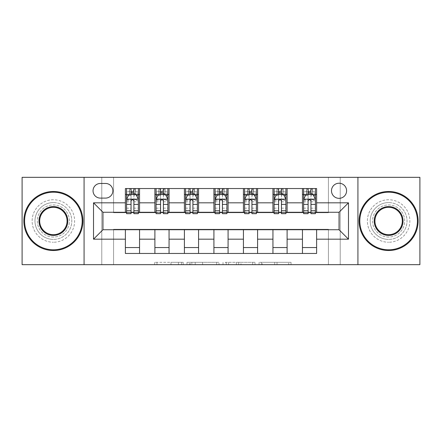 <?xml version="1.0" encoding="UTF-8"?>
<svg xmlns="http://www.w3.org/2000/svg" width="442" height="442" viewBox="0 0 442 442"><rect width="100%" height="100%" fill="white"/><g stroke="black" fill="none" stroke-linecap="round" stroke-linejoin="round"><path stroke-width="0.33" stroke-dasharray="2.21 1.66" d="M183.226 264.675L156.982 264.675L183.226 264.675L183.226 262.316L171.004 262.316L171.004 264.675L171.004 262.316L183.226 262.316L183.226 264.675L183.226 262.316L171.004 262.316L171.004 264.675L171.004 262.316L183.226 262.316L156.982 262.316L183.226 262.316M388.617 202.585A18.415 18.415 0 0 0 370.203 221A18.415 18.415 0 0 0 388.617 239.415A18.415 18.415 0 0 1 370.203 221A18.415 18.415 0 0 1 388.617 202.585A18.415 18.415 0 0 1 407.032 221A18.415 18.415 0 0 1 388.617 239.415A18.415 18.415 0 0 0 407.032 221A18.415 18.415 0 0 0 388.617 202.585M53.383 202.585A18.415 18.415 0 0 0 34.968 221A18.415 18.415 0 0 0 53.383 239.415A18.415 18.415 0 0 1 34.968 221A18.415 18.415 0 0 1 53.383 202.585A18.415 18.415 0 0 1 71.797 221A18.415 18.415 0 0 1 53.383 239.415A18.415 18.415 0 0 0 71.797 221A18.415 18.415 0 0 0 53.383 202.585M339.042 183.226A7.553 7.553 0 0 0 331.489 190.784A7.553 7.553 0 0 0 339.042 198.336A7.553 7.553 0 0 0 346.594 190.784A7.553 7.553 0 0 0 339.042 183.226M288.725 264.675L261.377 264.675L288.725 264.675L288.725 262.316L277.023 262.316L291.04 262.316L291.04 264.675L291.04 262.316L261.377 262.316L291.04 262.316L291.04 264.675L291.04 262.316L288.725 262.316L288.725 264.675M274.703 264.675L262.305 264.675L274.703 264.675L274.703 262.316L277.023 262.316L274.703 262.316L274.703 264.675L274.703 262.316L262.305 262.316L262.305 264.675L262.305 262.316L274.703 262.316L274.703 264.675M259.062 264.675L261.377 264.675L259.062 264.675L259.062 262.316L261.377 262.316L259.062 262.316L259.062 264.675M154.667 264.675L156.982 264.675L154.667 264.675L154.667 262.316L156.982 262.316L154.667 262.316L154.667 264.675M328.417 264.675L340.224 264.675L340.224 177.325L419.9 177.325L419.9 264.675L340.224 264.675L340.224 177.325L328.417 177.325L328.417 212.735L113.583 212.735L113.583 177.325L328.417 177.325L328.417 212.735L113.583 212.735L113.583 177.325L101.776 177.325L101.776 264.675L22.1 264.675L22.1 177.325L101.776 177.325L101.776 264.675L113.583 264.675L113.583 229.265L328.417 229.265L328.417 264.675L113.583 264.675L113.583 229.265L328.417 229.265L328.417 264.675M218.972 264.675L216.657 264.675L218.972 264.675L218.972 262.316L218.972 264.675M189.309 264.675L216.657 264.675L186.994 264.675L189.309 264.675L189.309 262.316L218.972 262.316L186.994 262.316L186.994 264.675L186.994 262.316L189.309 262.316L189.309 264.675M225.343 264.675L255.006 264.675L223.028 264.675L225.343 264.675L225.343 262.316L255.006 262.316L255.006 264.675L255.006 262.316L240.989 262.316L240.989 264.675M125.384 247.559L139.55 247.559L139.55 253.459L125.384 253.459L125.384 229.735M154.899 253.459L154.899 247.559L169.059 247.559L169.059 253.459L139.55 253.459M184.408 253.459L184.408 247.559L198.574 247.559L198.574 253.459L169.059 253.459M213.917 253.459L213.917 247.559L228.083 247.559L228.083 253.459L198.574 253.459M243.426 253.459L243.426 247.559L257.592 247.559L257.592 253.459L228.083 253.459M272.941 253.459L272.941 247.559L287.101 247.559L287.101 253.459L257.592 253.459M302.45 253.459L302.45 247.559L316.616 247.559L316.616 253.459L287.101 253.459M125.384 188.541L139.55 188.541L139.55 194.441L125.384 194.441L125.384 188.541M154.899 188.541L169.059 188.541L169.059 194.441L154.899 194.441L154.899 188.541L139.55 188.541M184.408 188.541L198.574 188.541L198.574 194.441L184.408 194.441L184.408 188.541L169.059 188.541M213.917 188.541L228.083 188.541L228.083 194.441L213.917 194.441L213.917 188.541L198.574 188.541M243.426 188.541L257.592 188.541L257.592 194.441L243.426 194.441L243.426 188.541L228.083 188.541M272.941 188.541L287.101 188.541L287.101 194.441L272.941 194.441L272.941 188.541L257.592 188.541M302.45 188.541L316.616 188.541L316.616 194.441L302.45 194.441L302.45 188.541L287.101 188.541M102.958 212.265L102.958 229.735L339.042 229.735L339.042 212.265L102.958 212.265M303.626 212.265L308.113 212.265M310.947 212.265L315.433 212.265M274.117 212.265L278.604 212.265M281.438 212.265L285.924 212.265M244.608 212.265L249.095 212.265M251.929 212.265L256.41 212.265M215.099 212.265L219.586 212.265M222.414 212.265L226.901 212.265M185.59 212.265L190.071 212.265M192.905 212.265L197.392 212.265M156.076 212.265L160.562 212.265M163.396 212.265L167.883 212.265M126.567 212.265L131.053 212.265M133.887 212.265L138.374 212.265M125.384 212.265L125.384 194.441M139.55 212.265L139.55 194.441M133.887 194.441L131.053 194.441M139.55 247.559L139.55 229.735M154.899 212.265L154.899 194.441M169.059 212.265L169.059 194.441M163.396 194.441L160.562 194.441M169.059 247.559L169.059 229.735M154.899 247.559L154.899 229.735M184.408 247.559L184.408 229.735M198.574 247.559L198.574 229.735M184.408 212.265L184.408 194.441M198.574 212.265L198.574 194.441M192.905 194.441L190.071 194.441M213.917 247.559L213.917 229.735M228.083 247.559L228.083 229.735M213.917 212.265L213.917 194.441M228.083 212.265L228.083 194.441M222.414 194.441L219.586 194.441M243.426 247.559L243.426 229.735M257.592 247.559L257.592 229.735M243.426 212.265L243.426 194.441M257.592 212.265L257.592 194.441M251.929 194.441L249.095 194.441M272.941 247.559L272.941 229.735M287.101 247.559L287.101 229.735M272.941 212.265L272.941 194.441M287.101 212.265L287.101 194.441M281.438 194.441L278.604 194.441M302.45 247.559L302.45 229.735M316.616 247.559L316.616 229.735M302.45 212.265L302.45 194.441M316.616 212.265L316.616 194.441M310.947 194.441L308.113 194.441M100.362 183.463A7.321 7.321 0 0 0 93.041 190.784A7.321 7.321 0 0 0 100.362 198.099L105.555 198.099A7.321 7.321 0 0 0 112.876 190.784A7.321 7.321 0 0 0 105.555 183.463L100.362 183.463M84.074 264.675L84.074 177.325M357.926 177.325L357.926 264.675M191.861 264.675L195.22 264.675L191.861 264.675L191.861 262.316L190.237 262.316L190.237 264.675L190.237 262.316L195.22 262.316L191.861 262.316L191.861 264.675M195.22 264.675L202.635 264.675L195.22 264.675L195.22 262.316L202.635 262.316L202.635 264.675L202.635 262.316L195.22 262.316L195.22 264.675M225.343 262.316L238.669 262.316L238.669 264.675L238.669 262.316L236.354 262.316L238.669 262.316L238.669 264.675L238.669 262.316L240.989 262.316M226.271 262.316L226.271 264.675L226.271 262.316M223.028 262.316L223.028 264.675L223.028 262.316M131.053 188.541L126.567 188.541L126.567 194.441L126.567 191.607L131.053 191.607L131.053 188.541L138.374 188.541L138.374 194.441L138.374 193.11L133.887 193.11M126.567 199.281L126.567 210.613L126.567 199.281L128.926 194.557L136.009 194.557L138.374 199.281L138.374 210.613L138.374 199.281M126.567 213.679L126.567 191.607L138.374 191.607L138.374 193.11M138.374 213.679L138.374 191.607L133.887 191.607L133.887 188.541M131.053 213.679L131.053 200.469L126.567 200.469M126.567 199.646L131.053 199.646L131.053 210.613L131.053 201.049C131.992 199.265 132.937 199.265 133.887 201.049L133.887 210.613L133.887 199.646L138.374 199.646M126.567 194.441L135.418 194.441L135.418 188.541L138.374 188.541M135.589 188.541L135.589 194.441L135.418 188.541L129.517 188.541L129.517 194.441L129.346 188.541L129.346 194.441M126.567 188.541L129.346 188.541M131.053 191.607L131.053 200.469M138.374 200.469L133.887 200.469L133.887 191.607M131.053 199.646L131.053 194.557M133.887 194.557L133.887 199.646M133.887 200.469L133.887 213.679M135.589 194.441L138.374 194.441M131.291 192.668L131.291 190.309L133.65 190.309L133.65 192.668L131.291 192.668L129.517 194.441M135.418 194.441L133.65 192.668M131.291 190.309L129.517 188.541M135.418 188.541L133.65 190.309M160.562 188.541L156.076 188.541L156.076 194.441L156.076 191.607L160.562 191.607L160.562 188.541L167.883 188.541L167.883 194.441L167.883 193.11L163.396 193.11M156.076 199.281L156.076 210.613L156.076 199.281L158.44 194.557L165.518 194.557L167.883 199.281L167.883 210.613L167.883 199.281M156.076 213.679L156.076 191.607L167.883 191.607L167.883 193.11M167.883 213.679L167.883 191.607L163.396 191.607L163.396 188.541M160.562 213.679L160.562 200.469L156.076 200.469M156.076 199.646L160.562 199.646L160.562 210.613L160.562 201.049C161.507 199.265 162.452 199.265 163.396 201.049L163.396 210.613L163.396 199.646L167.883 199.646M156.076 194.441L164.932 194.441L164.932 188.541L167.883 188.541M165.104 188.541L165.104 194.441L164.932 188.541L159.026 188.541L159.026 194.441L158.855 188.541L158.855 194.441M156.076 188.541L158.855 188.541M160.562 191.607L160.562 200.469M167.883 200.469L163.396 200.469L163.396 191.607M160.562 199.646L160.562 194.557M163.396 194.557L163.396 199.646M163.396 200.469L163.396 213.679M165.104 194.441L167.883 194.441M160.8 192.668L160.8 190.309L163.159 190.309L163.159 192.668L160.8 192.668L159.026 194.441M164.932 194.441L163.159 192.668M160.8 190.309L159.026 188.541M164.932 188.541L163.159 190.309M190.071 188.541L185.59 188.541L185.59 194.441L185.59 191.607L190.071 191.607L190.071 188.541L197.392 188.541L197.392 194.441L197.392 193.11L192.905 193.11M185.59 199.281L185.59 210.613L185.59 199.281L187.949 194.557L195.032 194.557L197.392 199.281L197.392 210.613L197.392 199.281M185.59 213.679L185.59 191.607L197.392 191.607L197.392 193.11M197.392 213.679L197.392 191.607L192.905 191.607L192.905 188.541M190.071 213.679L190.071 200.469L185.59 200.469M185.59 199.646L190.071 199.646L190.071 210.613L190.071 201.049C191.016 199.265 191.961 199.265 192.905 201.049L192.905 210.613L192.905 199.646L197.392 199.646M185.59 194.441L194.441 194.441L194.441 188.541L197.392 188.541M194.613 188.541L194.613 194.441L194.441 188.541L188.541 188.541L188.541 194.441L188.369 188.541L188.369 194.441M185.59 188.541L188.369 188.541M190.071 191.607L190.071 200.469M197.392 200.469L192.905 200.469L192.905 191.607M190.071 199.646L190.071 194.557M192.905 194.557L192.905 199.646M192.905 200.469L192.905 213.679M194.613 194.441L197.392 194.441M190.309 192.668L190.309 190.309L192.668 190.309L192.668 192.668L190.309 192.668L188.541 194.441M194.441 194.441L192.668 192.668M190.309 190.309L188.541 188.541M194.441 188.541L192.668 190.309M219.586 188.541L215.099 188.541L215.099 194.441L215.099 191.607L219.586 191.607L219.586 188.541L226.901 188.541L226.901 194.441L226.901 193.11L222.414 193.11M215.099 199.281L215.099 210.613L215.099 199.281L217.458 194.557L224.542 194.557L226.901 199.281L226.901 210.613L226.901 199.281M215.099 213.679L215.099 191.607L226.901 191.607L226.901 193.11M226.901 213.679L226.901 191.607L222.414 191.607L222.414 188.541M219.586 213.679L219.586 200.469L215.099 200.469M215.099 199.646L219.586 199.646L219.586 210.613L219.586 201.049C220.525 199.265 221.47 199.265 222.414 201.049L222.414 210.613L222.414 199.646L226.901 199.646M215.099 194.441L223.95 194.441L223.95 188.541L226.901 188.541M224.122 188.541L224.122 194.441L223.95 188.541L218.05 188.541L218.05 194.441L217.878 188.541L217.878 194.441M215.099 188.541L217.878 188.541M219.586 191.607L219.586 200.469M226.901 200.469L222.414 200.469L222.414 191.607M219.586 199.646L219.586 194.557M222.414 194.557L222.414 199.646M222.414 200.469L222.414 213.679M224.122 194.441L226.901 194.441M219.818 192.668L219.818 190.309L222.182 190.309L222.182 192.668L219.818 192.668L218.05 194.441M223.95 194.441L222.182 192.668M219.818 190.309L218.05 188.541M223.95 188.541L222.182 190.309M249.095 188.541L244.608 188.541L244.608 194.441L244.608 191.607L249.095 191.607L249.095 188.541L256.41 188.541L256.41 194.441L256.41 193.11L251.929 193.11M244.608 199.281L244.608 210.613L244.608 199.281L246.968 194.557L254.051 194.557L256.41 199.281L256.41 210.613L256.41 199.281M244.608 213.679L244.608 191.607L256.41 191.607L256.41 193.11M256.41 213.679L256.41 191.607L251.929 191.607L251.929 188.541M249.095 213.679L249.095 200.469L244.608 200.469M244.608 199.646L249.095 199.646L249.095 210.613L249.095 201.049C250.034 199.265 250.979 199.265 251.929 201.049L251.929 210.613L251.929 199.646L256.41 199.646M244.608 194.441L253.459 194.441L253.459 188.541L256.41 188.541M253.631 188.541L253.631 194.441L253.459 188.541L247.559 188.541L247.559 194.441L247.387 188.541L247.387 194.441M244.608 188.541L247.387 188.541M249.095 191.607L249.095 200.469M256.41 200.469L251.929 200.469L251.929 191.607M249.095 199.646L249.095 194.557M251.929 194.557L251.929 199.646M251.929 200.469L251.929 213.679M253.631 194.441L256.41 194.441M249.332 192.668L249.332 190.309L251.691 190.309L251.691 192.668L249.332 192.668L247.559 194.441M253.459 194.441L251.691 192.668M249.332 190.309L247.559 188.541M253.459 188.541L251.691 190.309M53.383 250.509A29.509 29.509 0 0 1 23.868 221A29.509 29.509 0 0 1 53.383 191.491A29.509 29.509 0 0 1 82.892 221A29.509 29.509 0 0 1 53.383 250.509A29.509 29.509 0 0 1 23.868 221A29.509 29.509 0 0 1 53.383 191.491A29.509 29.509 0 0 1 82.892 221A29.509 29.509 0 0 1 53.383 250.509A29.509 29.509 0 0 1 23.868 221A29.509 29.509 0 0 1 53.383 191.491A29.509 29.509 0 0 1 82.892 221A29.509 29.509 0 0 1 53.383 250.509M53.383 199.751A21.249 21.249 0 0 0 32.133 221A21.249 21.249 0 0 0 53.383 242.249A21.249 21.249 0 0 1 32.133 221A21.249 21.249 0 0 1 53.383 199.751A21.249 21.249 0 0 1 74.626 221A21.249 21.249 0 0 1 53.383 242.249A21.249 21.249 0 0 0 74.626 221A21.249 21.249 0 0 0 53.383 199.751M53.383 207.309A13.691 13.691 0 0 1 67.073 221A13.691 13.691 0 0 1 53.383 234.691A13.691 13.691 0 0 1 39.686 221A13.691 13.691 0 0 1 53.383 207.309M53.383 237.056A16.056 16.056 0 0 1 37.327 221A16.056 16.056 0 0 1 53.383 204.944A16.056 16.056 0 0 1 69.433 221A16.056 16.056 0 0 1 53.383 237.056A16.056 16.056 0 0 1 37.327 221A16.056 16.056 0 0 1 53.383 204.944A16.056 16.056 0 0 1 69.433 221A16.056 16.056 0 0 1 53.383 237.056M388.617 250.509A29.509 29.509 0 0 1 359.108 221A29.509 29.509 0 0 1 388.617 191.491A29.509 29.509 0 0 1 418.132 221A29.509 29.509 0 0 1 388.617 250.509A29.509 29.509 0 0 1 359.108 221A29.509 29.509 0 0 1 388.617 191.491A29.509 29.509 0 0 1 418.132 221A29.509 29.509 0 0 1 388.617 250.509A29.509 29.509 0 0 1 359.108 221A29.509 29.509 0 0 1 388.617 191.491A29.509 29.509 0 0 1 418.132 221A29.509 29.509 0 0 1 388.617 250.509M388.617 199.751A21.249 21.249 0 0 0 367.374 221A21.249 21.249 0 0 0 388.617 242.249A21.249 21.249 0 0 1 367.374 221A21.249 21.249 0 0 1 388.617 199.751A21.249 21.249 0 0 1 409.867 221A21.249 21.249 0 0 1 388.617 242.249A21.249 21.249 0 0 0 409.867 221A21.249 21.249 0 0 0 388.617 199.751M388.617 207.309A13.691 13.691 0 0 1 402.314 221A13.691 13.691 0 0 1 388.617 234.691A13.691 13.691 0 0 1 374.927 221A13.691 13.691 0 0 1 388.617 207.309M388.617 237.056A16.056 16.056 0 0 1 372.567 221A16.056 16.056 0 0 1 388.617 204.944A16.056 16.056 0 0 1 404.673 221A16.056 16.056 0 0 1 388.617 237.056A16.056 16.056 0 0 1 372.567 221A16.056 16.056 0 0 1 388.617 204.944A16.056 16.056 0 0 1 404.673 221A16.056 16.056 0 0 1 388.617 237.056M278.604 188.541L274.117 188.541L274.117 194.441L274.117 191.607L278.604 191.607L278.604 188.541L285.924 188.541L285.924 194.441L285.924 193.11L281.438 193.11M274.117 199.281L274.117 210.613L274.117 199.281L276.482 194.557L283.56 194.557L285.924 199.281L285.924 210.613L285.924 199.281M274.117 213.679L274.117 191.607L285.924 191.607L285.924 193.11M285.924 213.679L285.924 191.607L281.438 191.607L281.438 188.541M278.604 213.679L278.604 200.469L274.117 200.469M274.117 199.646L278.604 199.646L278.604 210.613L278.604 201.049C279.548 199.265 280.493 199.265 281.438 201.049L281.438 210.613L281.438 199.646L285.924 199.646M274.117 194.441L282.974 194.441L282.974 188.541L285.924 188.541M283.145 188.541L283.145 194.441L282.974 188.541L277.068 188.541L277.068 194.441L276.896 188.541L276.896 194.441M274.117 188.541L276.896 188.541M278.604 191.607L278.604 200.469M285.924 200.469L281.438 200.469L281.438 191.607M278.604 199.646L278.604 194.557M281.438 194.557L281.438 199.646M281.438 200.469L281.438 213.679M283.145 194.441L285.924 194.441M278.841 192.668L278.841 190.309L281.2 190.309L281.2 192.668L278.841 192.668L277.068 194.441M282.974 194.441L281.2 192.668M278.841 190.309L277.068 188.541M282.974 188.541L281.2 190.309M308.113 188.541L303.626 188.541L303.626 194.441L303.626 191.607L308.113 191.607L308.113 188.541L315.433 188.541L315.433 194.441L315.433 193.11L310.947 193.11M303.626 199.281L303.626 210.613L303.626 199.281L305.991 194.557L313.074 194.557L315.433 199.281L315.433 210.613L315.433 199.281M303.626 213.679L303.626 191.607L315.433 191.607L315.433 193.11M315.433 213.679L315.433 191.607L310.947 191.607L310.947 188.541M308.113 213.679L308.113 200.469L303.626 200.469M303.626 199.646L308.113 199.646L308.113 210.613L308.113 201.049C309.057 199.265 310.002 199.265 310.947 201.049L310.947 210.613L310.947 199.646L315.433 199.646M303.626 194.441L312.483 194.441L312.483 188.541L315.433 188.541M312.654 188.541L312.654 194.441L312.483 188.541L306.582 188.541L306.582 194.441L306.411 188.541L306.411 194.441M303.626 188.541L306.411 188.541M308.113 191.607L308.113 200.469M315.433 200.469L310.947 200.469L310.947 191.607M308.113 199.646L308.113 194.557M310.947 194.557L310.947 199.646M310.947 200.469L310.947 213.679M312.654 194.441L315.433 194.441M308.35 192.668L308.35 190.309L310.709 190.309L310.709 192.668L308.35 192.668L306.582 194.441M312.483 194.441L310.709 192.668M308.35 190.309L306.582 188.541M312.483 188.541L310.709 190.309M181.607 262.316L181.607 264.675L181.607 262.316M178.419 262.316L178.419 264.675L178.419 262.316M156.982 262.316L156.982 264.675L156.982 262.316M216.657 262.316L216.657 264.675L216.657 262.316M252.691 262.316L252.691 264.675L252.691 262.316M236.354 262.316L236.354 264.675L236.354 262.316M228.591 262.316L228.591 264.675L228.591 262.316M277.023 262.316L277.023 264.675L277.023 262.316M261.377 262.316L261.377 264.675L261.377 262.316M126.627 199.16L138.313 199.16M126.567 208.154L131.053 208.154M131.053 195.668L126.567 195.668M138.374 195.668L133.887 195.668M128.788 194.845L131.053 194.845M133.887 194.845L136.153 194.845M133.887 208.154L138.374 208.154M126.567 201.828L131.053 201.828M133.887 201.828L138.374 201.828M131.053 193.11L126.567 193.11M156.137 199.16L167.822 199.16M156.076 208.154L160.562 208.154M160.562 195.668L156.076 195.668M167.883 195.668L163.396 195.668M158.297 194.845L160.562 194.845M163.396 194.845L165.662 194.845M163.396 208.154L167.883 208.154M156.076 201.828L160.562 201.828M163.396 201.828L167.883 201.828M160.562 193.11L156.076 193.11M185.646 199.16L197.331 199.16M185.59 208.154L190.071 208.154M190.071 195.668L185.59 195.668M197.392 195.668L192.905 195.668M187.806 194.845L190.071 194.845M192.905 194.845L195.171 194.845M192.905 208.154L197.392 208.154M185.59 201.828L190.071 201.828M192.905 201.828L197.392 201.828M190.071 193.11L185.59 193.11M215.155 199.16L226.845 199.16M215.099 208.154L219.586 208.154M219.586 195.668L215.099 195.668M226.901 195.668L222.414 195.668M217.315 194.845L219.586 194.845M222.414 194.845L224.685 194.845M222.414 208.154L226.901 208.154M215.099 201.828L219.586 201.828M222.414 201.828L226.901 201.828M219.586 193.11L215.099 193.11M244.669 199.16L256.354 199.16M244.608 208.154L249.095 208.154M249.095 195.668L244.608 195.668M256.41 195.668L251.929 195.668M246.829 194.845L249.095 194.845M251.929 194.845L254.194 194.845M251.929 208.154L256.41 208.154M244.608 201.828L249.095 201.828M251.929 201.828L256.41 201.828M249.095 193.11L244.608 193.11M274.178 199.16L285.863 199.16M274.117 208.154L278.604 208.154M278.604 195.668L274.117 195.668M285.924 195.668L281.438 195.668M276.338 194.845L278.604 194.845M281.438 194.845L283.703 194.845M281.438 208.154L285.924 208.154M274.117 201.828L278.604 201.828M281.438 201.828L285.924 201.828M278.604 193.11L274.117 193.11M303.687 199.16L315.373 199.16M303.626 208.154L308.113 208.154M308.113 195.668L303.626 195.668M315.433 195.668L310.947 195.668M305.847 194.845L308.113 194.845M310.947 194.845L313.212 194.845M310.947 208.154L315.433 208.154M303.626 201.828L308.113 201.828M310.947 201.828L315.433 201.828M308.113 193.11L303.626 193.11M126.567 210.613L131.053 210.613M133.887 210.613L138.374 210.613M156.076 210.613L160.562 210.613M163.396 210.613L167.883 210.613M185.59 210.613L190.071 210.613M192.905 210.613L197.392 210.613M215.099 210.613L219.586 210.613M222.414 210.613L226.901 210.613M244.608 210.613L249.095 210.613M251.929 210.613L256.41 210.613M274.117 210.613L278.604 210.613M281.438 210.613L285.924 210.613M303.626 210.613L308.113 210.613M310.947 210.613L315.433 210.613"/><path stroke-width="0.66" d="M339.042 183.226A7.553 7.553 0 0 0 331.489 190.784A7.553 7.553 0 0 0 339.042 198.336A7.553 7.553 0 0 0 346.594 190.784A7.553 7.553 0 0 0 339.042 183.226M357.926 264.675L419.9 264.675L419.9 177.325L357.926 177.325L357.926 264.675L84.074 264.675L84.074 177.325L22.1 177.325L22.1 264.675L84.074 264.675M100.362 198.099L105.555 198.099A7.321 7.321 0 0 0 112.876 190.784A7.321 7.321 0 0 0 105.555 183.463L100.362 183.463A7.321 7.321 0 0 0 93.041 190.784A7.321 7.321 0 0 0 100.362 198.099M357.926 177.325L84.074 177.325M125.384 239.177L93.516 239.177L93.516 202.823L125.384 202.823L125.384 212.265L102.958 212.265L102.958 229.735L125.384 229.735L125.384 253.459L316.616 253.459L316.616 229.735L339.042 229.735L339.042 212.265L316.616 212.265L316.616 202.823L348.484 202.823L348.484 239.177L316.616 239.177M316.616 202.823L316.616 188.541L125.384 188.541L125.384 202.823M302.45 188.541L302.45 212.265L303.626 212.265M308.113 212.265L310.947 212.265M315.433 212.265L316.616 212.265M302.45 212.265L285.924 212.265M272.941 188.541L272.941 212.265L274.117 212.265M278.604 212.265L281.438 212.265M272.941 212.265L256.41 212.265M243.426 188.541L243.426 212.265L244.608 212.265M249.095 212.265L251.929 212.265M243.426 212.265L226.901 212.265M213.917 188.541L213.917 212.265L215.099 212.265M219.586 212.265L222.414 212.265M213.917 212.265L197.392 212.265M184.408 188.541L184.408 212.265L185.59 212.265M190.071 212.265L192.905 212.265M184.408 212.265L167.883 212.265M154.899 188.541L154.899 212.265L156.076 212.265M160.562 212.265L163.396 212.265M154.899 212.265L138.374 212.265M125.384 212.265L126.567 212.265M131.053 212.265L133.887 212.265M125.384 229.735L139.55 229.735L139.55 253.459M316.616 229.735L139.55 229.735M139.55 188.541L139.55 212.265M125.384 194.441L126.567 194.441M131.053 194.441L133.887 194.441M138.374 194.441L139.55 194.441M125.384 247.559L139.55 247.559M154.899 229.735L154.899 253.459M169.059 188.541L169.059 212.265M154.899 194.441L156.076 194.441M160.562 194.441L163.396 194.441M167.883 194.441L169.059 194.441M169.059 229.735L169.059 253.459M154.899 247.559L169.059 247.559M184.408 229.735L184.408 253.459M198.574 229.735L198.574 253.459M184.408 247.559L198.574 247.559M198.574 188.541L198.574 212.265M184.408 194.441L185.59 194.441M190.071 194.441L192.905 194.441M197.392 194.441L198.574 194.441M213.917 229.735L213.917 253.459M228.083 229.735L228.083 253.459M213.917 247.559L228.083 247.559M228.083 188.541L228.083 212.265M213.917 194.441L215.099 194.441M219.586 194.441L222.414 194.441M226.901 194.441L228.083 194.441M243.426 229.735L243.426 253.459M257.592 229.735L257.592 253.459M243.426 247.559L257.592 247.559M257.592 188.541L257.592 212.265M243.426 194.441L244.608 194.441M249.095 194.441L251.929 194.441M256.41 194.441L257.592 194.441M272.941 229.735L272.941 253.459M287.101 229.735L287.101 253.459M272.941 247.559L287.101 247.559M287.101 188.541L287.101 212.265M272.941 194.441L274.117 194.441M278.604 194.441L281.438 194.441M285.924 194.441L287.101 194.441M302.45 229.735L302.45 253.459M302.45 247.559L316.616 247.559M302.45 194.441L303.626 194.441M308.113 194.441L310.947 194.441M315.433 194.441L316.616 194.441M102.958 212.265L93.516 202.823M102.958 229.735L93.516 239.177M348.484 202.823L339.042 212.265M348.484 239.177L339.042 229.735M133.887 191.607L131.053 191.607M138.374 210.723L133.887 210.723L133.887 213.679L138.374 213.679L138.374 199.281L136.009 194.557L128.926 194.557L126.567 199.281L126.567 213.679L131.053 213.679L131.053 210.723L126.567 210.723M126.567 199.281L126.567 188.541M138.374 199.281L138.374 188.541M131.053 194.557L131.053 188.541M133.887 188.541L133.887 194.557M133.887 210.723L133.887 201.049C132.943 199.232 131.998 199.232 131.053 201.049L131.053 210.723M163.396 191.607L160.562 191.607M167.883 210.723L163.396 210.723L163.396 213.679L167.883 213.679L167.883 199.281L165.518 194.557L158.44 194.557L156.076 199.281L156.076 213.679L160.562 213.679L160.562 210.723L156.076 210.723M156.076 199.281L156.076 188.541M167.883 199.281L167.883 188.541M160.562 194.557L160.562 188.541M163.396 188.541L163.396 194.557M163.396 210.723L163.396 201.049C162.452 199.232 161.507 199.232 160.562 201.049L160.562 210.723M192.905 191.607L190.071 191.607M197.392 210.723L192.905 210.723L192.905 213.679L197.392 213.679L197.392 199.281L195.032 194.557L187.949 194.557L185.59 199.281L185.59 213.679L190.071 213.679L190.071 210.723L185.59 210.723M185.59 199.281L185.59 188.541M197.392 199.281L197.392 188.541M190.071 194.557L190.071 188.541M192.905 188.541L192.905 194.557M192.905 210.723L192.905 201.049C191.961 199.232 191.021 199.232 190.071 201.049L190.071 210.723M222.414 191.607L219.586 191.607M226.901 210.723L222.414 210.723L222.414 213.679L226.901 213.679L226.901 199.281L224.542 194.557L217.458 194.557L215.099 199.281L215.099 213.679L219.586 213.679L219.586 210.723L215.099 210.723M215.099 199.281L215.099 188.541M226.901 199.281L226.901 188.541M219.586 194.557L219.586 188.541M222.414 188.541L222.414 194.557M222.414 210.723L222.414 201.049C221.475 199.232 220.53 199.232 219.586 201.049L219.586 210.723M251.929 191.607L249.095 191.607M256.41 210.723L251.929 210.723L251.929 213.679L256.41 213.679L256.41 199.281L254.051 194.557L246.968 194.557L244.608 199.281L244.608 213.679L249.095 213.679L249.095 210.723L244.608 210.723M244.608 199.281L244.608 188.541M256.41 199.281L256.41 188.541M249.095 194.557L249.095 188.541M251.929 188.541L251.929 194.557M251.929 210.723L251.929 201.049C250.984 199.232 250.039 199.232 249.095 201.049L249.095 210.723M53.383 192.198A28.802 28.802 0 0 0 24.581 221A28.802 28.802 0 0 0 53.383 249.802A28.802 28.802 0 0 0 82.184 221A28.802 28.802 0 0 0 53.383 192.198M53.383 250.509A29.509 29.509 0 0 1 23.868 221A29.509 29.509 0 0 1 53.383 191.491A29.509 29.509 0 0 1 82.892 221A29.509 29.509 0 0 1 53.383 250.509M53.383 206.596A14.404 14.404 0 0 1 67.781 221A14.404 14.404 0 0 1 53.383 235.404A14.404 14.404 0 0 1 38.979 221A14.404 14.404 0 0 1 53.383 206.596M53.383 234.691A13.691 13.691 0 0 0 67.073 221A13.691 13.691 0 0 0 53.383 207.309A13.691 13.691 0 0 0 39.686 221A13.691 13.691 0 0 0 53.383 234.691M388.617 192.198A28.802 28.802 0 0 0 359.816 221A28.802 28.802 0 0 0 388.617 249.802A28.802 28.802 0 0 0 417.419 221A28.802 28.802 0 0 0 388.617 192.198M388.617 250.509A29.509 29.509 0 0 1 359.108 221A29.509 29.509 0 0 1 388.617 191.491A29.509 29.509 0 0 1 418.132 221A29.509 29.509 0 0 1 388.617 250.509M388.617 206.596A14.404 14.404 0 0 1 403.021 221A14.404 14.404 0 0 1 388.617 235.404A14.404 14.404 0 0 1 374.219 221A14.404 14.404 0 0 1 388.617 206.596M388.617 234.691A13.691 13.691 0 0 0 402.314 221A13.691 13.691 0 0 0 388.617 207.309A13.691 13.691 0 0 0 374.927 221A13.691 13.691 0 0 0 388.617 234.691M281.438 191.607L278.604 191.607M285.924 210.723L281.438 210.723L281.438 213.679L285.924 213.679L285.924 199.281L283.56 194.557L276.482 194.557L274.117 199.281L274.117 213.679L278.604 213.679L278.604 210.723L274.117 210.723M274.117 199.281L274.117 188.541M285.924 199.281L285.924 188.541M278.604 194.557L278.604 188.541M281.438 188.541L281.438 194.557M281.438 210.723L281.438 201.049C280.493 199.232 279.548 199.232 278.604 201.049L278.604 210.723M310.947 191.607L308.113 191.607M315.433 210.723L310.947 210.723L310.947 213.679L315.433 213.679L315.433 199.281L313.074 194.557L305.991 194.557L303.626 199.281L303.626 213.679L308.113 213.679L308.113 210.723L303.626 210.723M303.626 199.281L303.626 188.541M315.433 199.281L315.433 188.541M308.113 194.557L308.113 188.541M310.947 188.541L310.947 194.557M310.947 210.723L310.947 201.049C310.002 199.232 309.063 199.232 308.113 201.049L308.113 210.723M154.899 239.177L139.55 239.177M154.899 202.823L139.55 202.823M184.408 202.823L169.059 202.823M184.408 239.177L169.059 239.177M213.917 202.823L198.574 202.823M213.917 239.177L198.574 239.177M243.426 202.823L228.083 202.823M243.426 239.177L228.083 239.177M272.941 202.823L257.592 202.823M272.941 239.177L257.592 239.177M302.45 202.823L287.101 202.823M302.45 239.177L287.101 239.177M138.313 199.16L126.627 199.16M126.567 194.845L128.788 194.845M136.153 194.845L138.374 194.845M131.053 204.392L126.567 204.392M138.374 204.392L133.887 204.392M133.887 193.11L131.053 193.11M167.822 199.16L156.137 199.16M156.076 194.845L158.297 194.845M165.662 194.845L167.883 194.845M160.562 204.392L156.076 204.392M167.883 204.392L163.396 204.392M163.396 193.11L160.562 193.11M197.331 199.16L185.646 199.16M185.59 194.845L187.806 194.845M195.171 194.845L197.392 194.845M190.071 204.392L185.59 204.392M197.392 204.392L192.905 204.392M192.905 193.11L190.071 193.11M226.845 199.16L215.155 199.16M215.099 194.845L217.315 194.845M224.685 194.845L226.901 194.845M219.586 204.392L215.099 204.392M226.901 204.392L222.414 204.392M222.414 193.11L219.586 193.11M256.354 199.16L244.669 199.16M244.608 194.845L246.829 194.845M254.194 194.845L256.41 194.845M249.095 204.392L244.608 204.392M256.41 204.392L251.929 204.392M251.929 193.11L249.095 193.11M285.863 199.16L274.178 199.16M274.117 194.845L276.338 194.845M283.703 194.845L285.924 194.845M278.604 204.392L274.117 204.392M285.924 204.392L281.438 204.392M281.438 193.11L278.604 193.11M315.373 199.16L303.687 199.16M303.626 194.845L305.847 194.845M313.212 194.845L315.433 194.845M308.113 204.392L303.626 204.392M315.433 204.392L310.947 204.392M310.947 193.11L308.113 193.11"/></g></svg>
